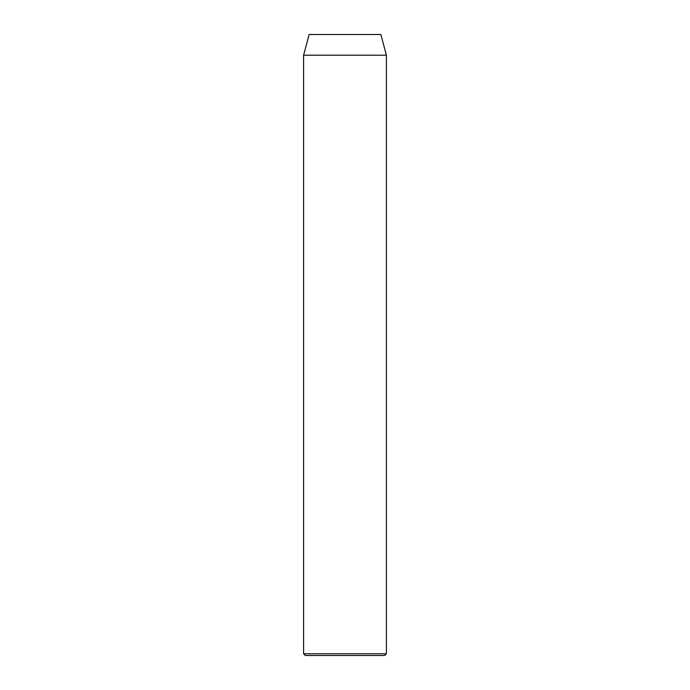 <?xml version="1.0" encoding="UTF-8"?>
<svg xmlns="http://www.w3.org/2000/svg" width="690" height="690" viewBox="0 0 690 690"><rect width="100%" height="100%" fill="white"/><g stroke="black" fill="none" stroke-linecap="round" stroke-linejoin="round"><path stroke-width="1.03" d="M303.6 653.775L305.325 655.5L384.675 655.5L386.4 653.775L303.6 653.775L386.4 653.775L386.4 55.2L380.854 34.5L309.146 34.5L303.6 55.2L386.4 55.2L303.6 55.2L303.6 653.775L303.6 55.2L309.146 34.5L380.854 34.5L386.4 55.2L386.4 653.775L384.675 655.5L305.325 655.5L303.6 653.775"/></g></svg>
